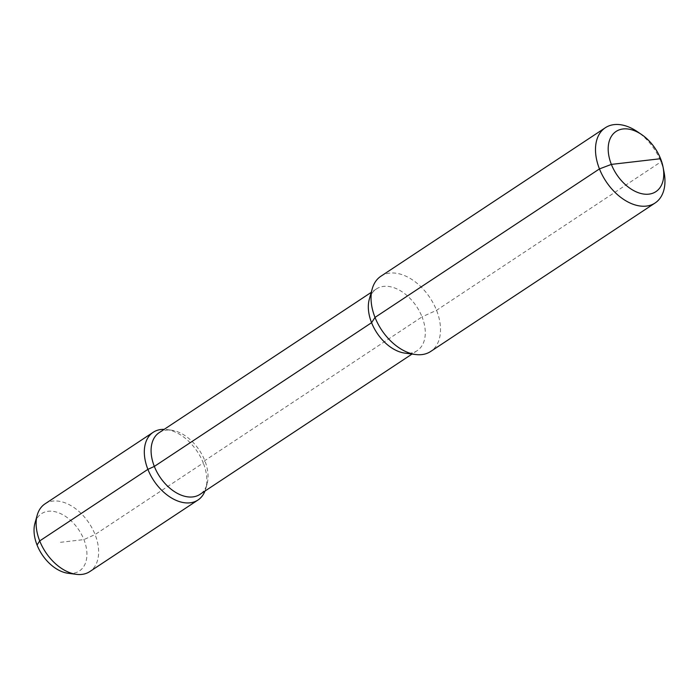 <?xml version="1.0" encoding="UTF-8"?>
<svg xmlns="http://www.w3.org/2000/svg" width="699" height="699" viewBox="0 0 699 699"><rect width="100%" height="100%" fill="white"/><g stroke="black" fill="none" stroke-linecap="round" stroke-linejoin="round"><path stroke-width="0.52" stroke-dasharray="3.5 2.62" d="M664.05 172.146A45.103 29.052 56.5 0 0 660.983 161.81A45.103 29.052 56.5 0 0 637.2 131.569M380.894 276.236A45.103 29.052 -123.5 0 1 436.543 310.304A45.103 29.052 -123.5 0 1 430.663 351.475M204.973 491.056A40.594 26.151 56.5 0 0 205.759 488.723A40.594 26.151 56.5 0 0 203.269 462.956L204.79 460.606L422.03 316.874A36.986 23.827 56.5 0 0 376.403 288.94A36.986 23.827 56.5 0 0 369.317 299.224M660.59 158.708L660.983 161.81L436.543 310.304L422.03 316.874A36.986 23.827 -123.5 0 1 417.216 350.636A36.986 23.827 -123.5 0 1 404.983 353.135M159.162 432.672A36.986 23.827 56.5 0 1 171.395 430.173A36.986 23.827 56.5 0 1 204.79 460.606A36.986 23.827 -123.5 0 1 207.061 484.084A36.986 23.827 -123.5 0 1 199.975 494.368M60.481 542.302L83.906 539.602L95.073 534.543L203.269 462.956A40.594 26.151 56.5 0 0 166.607 429.553A40.594 26.151 56.5 0 0 164.16 429.361M44.989 503.883A40.594 26.151 56.5 0 1 95.073 534.543A40.594 26.151 -123.5 0 1 89.787 571.59M68.074 573.267A34.347 22.123 -123.5 0 0 83.906 539.602A34.347 22.123 56.5 0 0 57.598 512.437A34.347 22.123 56.5 0 0 34.95 523.21M417.216 350.636L412.061 354.043M376.403 288.94L371.248 292.357M171.395 430.173L166.607 429.553M207.061 484.084L205.759 488.723"/><path stroke-width="1.05" d="M641.56 134.523L637.2 131.569A45.103 29.052 56.5 0 0 605.334 127.742A45.103 29.052 56.5 0 0 599.462 168.913A45.103 29.052 56.5 0 0 655.112 202.981A45.103 29.052 56.5 0 0 664.05 172.146L663.036 166.982A36.086 23.242 56.5 0 0 660.59 158.708A36.086 23.242 56.5 0 0 641.56 134.523A36.086 23.242 56.5 0 0 613.774 133.326A36.086 23.242 56.5 0 0 611.363 164.396A36.086 23.242 56.5 0 0 645.666 194.243A36.086 23.242 56.5 0 0 663.036 166.982M655.112 202.981L430.663 351.475A45.103 29.052 -123.5 0 1 415.748 354.524A45.103 29.052 -123.5 0 1 375.014 317.407A45.103 29.052 -123.5 0 1 372.252 288.774A45.103 29.052 -123.5 0 1 380.894 276.236L605.334 127.742M372.252 288.774L369.317 299.224A36.986 23.827 56.5 0 0 371.58 322.702L154.339 466.425L147.891 469.352A40.594 26.151 56.5 0 0 197.983 500.012A40.594 26.151 56.5 0 0 204.973 491.056M415.748 354.524L404.983 353.135A36.986 23.827 -123.5 0 1 371.58 322.702L154.339 466.425L147.891 469.352L39.703 540.93L37.056 545.01A34.347 22.123 56.5 0 1 34.95 523.21L37.213 515.163A40.594 26.151 56.5 0 0 39.703 540.93L37.056 545.01A34.347 22.123 -123.5 0 0 68.074 573.267L76.357 574.333A40.594 26.151 -123.5 0 1 39.703 540.93L147.891 469.352A40.594 26.151 56.5 0 1 153.177 432.297A40.594 26.151 56.5 0 1 164.16 429.361M412.061 354.043L199.975 494.368A36.986 23.827 -123.5 0 1 154.339 466.425A36.986 23.827 56.5 0 1 159.162 432.672L371.248 292.357M197.983 500.012L89.787 571.59A40.594 26.151 -123.5 0 1 76.357 574.333M153.177 432.297L44.989 503.883A40.594 26.151 56.5 0 0 37.213 515.163M660.59 158.708L611.363 164.396L599.462 168.913L375.014 317.407L371.58 322.702L375.014 317.407L599.462 168.913L611.363 164.396L635.976 161.556"/></g></svg>
